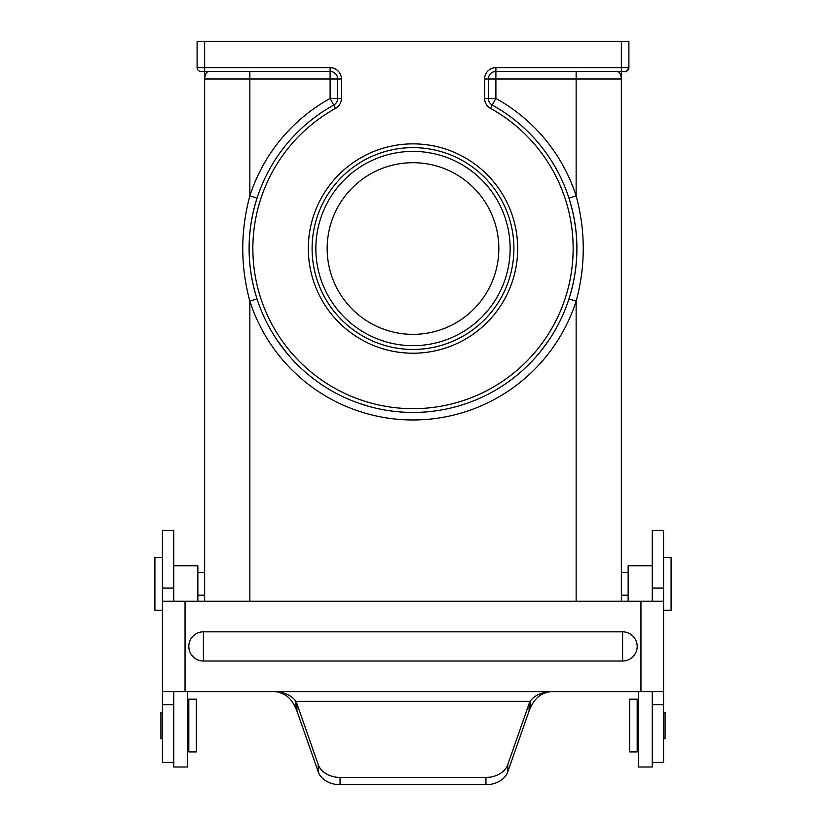 <?xml version="1.0" encoding="UTF-8"?>
<svg xmlns="http://www.w3.org/2000/svg" width="826" height="826" viewBox="0 0 826 826"><rect width="100%" height="100%" fill="white"/><g stroke="black" fill="none" stroke-linecap="round" stroke-linejoin="round"><path stroke-width="1.24" d="M529.084 703.68L529.084 710.949L507.773 771.866L507.773 764.597L529.084 703.68A22.612 17.315 180 0 1 530.147 701.326L530.147 708.584C534.35 698.362 541.278 692.704 550.921 691.63L663.567 691.63L663.567 762.398L652.261 762.398L652.261 691.63M663.567 588.091L652.261 588.091L652.261 530.364L663.567 530.364L663.567 601.204L162.433 601.204L162.433 691.63L550.921 691.63C541.278 692.25 534.35 695.471 530.147 701.326L295.853 701.326C291.65 695.471 284.722 692.25 275.079 691.63C284.722 692.704 291.65 698.362 295.853 708.584L295.853 701.326A22.612 17.315 0 0 1 296.916 703.68L318.227 764.597A22.612 17.315 180 0 0 340.064 777.431L485.936 777.431A22.612 17.315 180 0 0 507.773 764.597M663.567 762.522L652.261 762.522L663.567 762.398M638.694 691.63L638.694 766.993L652.261 766.993L652.261 762.398M652.261 588.091L652.261 601.204M275.079 691.63C284.722 692.704 291.65 698.362 295.853 708.584A22.612 17.315 0 0 1 296.916 710.949L318.227 771.866A22.612 17.315 180 0 0 340.064 784.7L485.936 784.7L485.936 777.431M507.773 771.866A22.612 17.315 180 0 1 485.936 784.7M529.084 710.949A22.612 17.315 180 0 1 530.147 708.584C534.35 698.362 541.278 692.704 550.921 691.63M665.075 738.733L663.567 738.733L665.075 738.733L665.075 712.353L663.567 712.353M188.813 751.918L188.813 699.168L196.351 699.168L196.351 751.918L188.813 751.918L196.351 751.918M637.187 707.459L638.694 707.459M637.187 743.627L638.694 743.627L637.187 743.627M629.649 751.918L629.649 699.168L637.187 699.168L637.187 751.918L629.649 751.918L637.187 751.918M187.306 691.63L187.306 766.993L173.739 766.993L173.739 762.398L162.433 762.398L162.433 691.63M173.739 691.63L173.739 762.398M173.739 588.091L162.433 588.091L162.433 530.364L173.739 530.364L173.739 601.204M663.567 601.204L663.567 691.63M162.433 762.522L173.739 762.522L162.433 762.398M162.433 588.091L162.433 601.204M622.597 631.828A14.589 14.589 0 0 1 637.187 646.417A14.589 14.589 0 0 1 622.597 661.017L203.403 661.017A14.589 14.589 0 0 1 188.813 646.417A14.589 14.589 0 0 1 203.403 631.828L622.597 631.828L622.597 661.017M162.433 712.353L160.925 712.353L160.925 738.733L162.433 738.733L160.925 738.733M188.813 743.627L187.306 743.627L188.813 743.627M188.813 707.459L187.306 707.459M276.225 338.846L287.531 353.993L276.586 339.393M369.666 406.609L358.37 403.057L369.666 406.609M549.238 339.651L539.801 352.392M200.873 71.439L204.641 71.439L200.873 71.439A3.769 3.769 0 0 1 197.104 67.67L197.104 41.3L621.358 41.3L621.358 78.976L621.358 71.439L625.127 71.439A3.769 3.769 0 0 0 628.896 67.67L628.896 41.3L621.358 41.3M249.855 601.204L249.855 301.201C240.387 266.137 240.387 231.032 249.855 195.865L257.02 198.188C246.468 231.796 246.468 265.363 257.02 298.878L249.855 301.201A171.436 171.436 0 0 0 576.145 301.201L568.98 298.878C579.532 265.363 579.532 231.796 568.98 198.188L576.145 195.865C585.613 231.032 585.613 266.137 576.145 301.201L576.145 601.204M546.368 343.802L549.775 338.846M628.7 68.888A3.769 3.769 0 0 0 628.896 67.67L495.889 67.67L495.889 78.976L576.145 78.976L576.145 195.865A171.436 171.436 0 0 0 495.889 98.47L492.244 105.067A7.537 7.537 0 0 1 488.362 98.47L488.362 78.976A7.537 7.537 0 0 1 495.889 71.439L625.148 71.439C625.199 72.533 626.449 71.273 628.896 67.67L628.896 41.3M197.104 67.67L204.641 67.67L204.641 78.976L204.641 71.439L330.111 71.439A7.537 7.537 0 0 1 337.638 78.976L337.638 98.47A7.537 7.537 0 0 1 333.756 105.067L330.111 98.47A171.436 171.436 0 0 0 249.855 195.865L249.855 78.976L330.111 78.976L330.111 98.47L337.638 98.47A7.537 7.537 0 0 1 333.756 105.067A163.899 163.899 0 0 0 286.777 353.094A163.899 163.899 0 0 0 539.223 353.094A163.899 163.899 0 0 0 492.244 105.067A7.537 7.537 0 0 1 488.362 98.47L495.889 98.47L495.889 78.976L484.594 78.976L484.594 98.47A11.306 11.306 0 0 0 490.427 108.361A160.13 160.13 0 0 1 536.322 350.689A160.13 160.13 0 0 1 289.678 350.689A160.13 160.13 0 0 1 335.573 108.361A11.306 11.306 0 0 0 341.406 98.47L341.406 78.976A11.306 11.306 0 0 0 330.111 67.67L204.641 67.67L204.641 41.3M208.4 71.439C206.17 72.265 204.91 74.774 204.641 78.976L249.855 78.976L249.855 71.439M312.094 248.533A100.906 100.906 0 0 1 413 147.627A100.906 100.906 0 0 1 513.906 248.533A100.906 100.906 0 0 1 413 349.439A100.906 100.906 0 0 1 312.094 248.533A100.906 100.906 0 0 1 413 147.627A100.906 100.906 0 0 1 513.906 248.533A100.906 100.906 0 0 1 413 349.439A100.906 100.906 0 0 1 312.094 248.533A100.906 100.906 0 0 1 413 147.627A100.906 100.906 0 0 1 513.906 248.533A100.906 100.906 0 0 1 413 349.439M204.641 601.204L204.641 78.976M621.358 601.204L621.358 78.976C621.09 74.774 619.83 72.265 617.6 71.439M625.488 71.428A3.769 3.769 0 0 1 625.458 71.428A3.769 3.769 0 0 0 628.896 67.67A3.769 3.769 0 0 1 625.127 71.439L624.621 71.439M327.168 248.533A85.832 85.832 0 0 1 413 162.701A85.832 85.832 0 0 1 498.832 248.533A85.832 85.832 0 0 1 413 334.365A85.832 85.832 0 0 1 327.168 248.533M628.142 601.204L628.142 565.789L652.261 565.789M671.094 610.249L663.567 610.249L671.094 610.249L671.094 557.498L663.567 557.498M173.739 565.789L197.858 565.789L197.858 601.204M162.433 557.498L154.906 557.498L154.906 610.249L162.433 610.249L154.906 610.249M187.306 766.993L173.739 766.993M638.694 766.993L652.261 766.993M663.567 704.754L652.261 704.754M340.064 784.7L340.064 777.431M318.227 771.866L318.227 764.597M296.916 710.949L296.916 703.68M173.739 704.754L162.433 704.754M185.045 601.204L185.045 691.63M640.955 601.204L640.955 691.63M203.403 661.017L203.403 631.828M330.111 71.439L330.111 78.976L337.638 78.976A7.537 7.537 0 0 0 330.111 71.439L330.111 67.67M335.573 108.361L333.756 105.067A163.899 163.899 0 0 0 286.777 353.094A163.899 163.899 0 0 0 539.223 353.094A163.899 163.899 0 0 0 492.244 105.067L490.427 108.361M495.889 67.67A11.306 11.306 0 0 0 484.594 78.976M413 143.858A104.675 104.675 0 0 0 308.325 248.533A104.675 104.675 0 0 0 413 353.208A104.675 104.675 0 0 0 517.675 248.533A104.675 104.675 0 0 0 413 143.858M341.406 78.976L337.638 78.976M341.406 98.47L337.638 98.47M484.594 98.47L488.362 98.47M576.145 71.439L576.145 78.976L621.358 78.976M315.862 248.533A97.138 97.138 0 0 1 413 151.395A97.138 97.138 0 0 1 510.138 248.533A97.138 97.138 0 0 1 413 345.671A97.138 97.138 0 0 1 315.862 248.533M197.858 595.174L204.641 595.174L197.858 595.174M628.142 572.573L621.358 572.573M197.858 572.573L204.641 572.573M628.142 595.174L621.358 595.174L628.142 595.174"/></g></svg>

